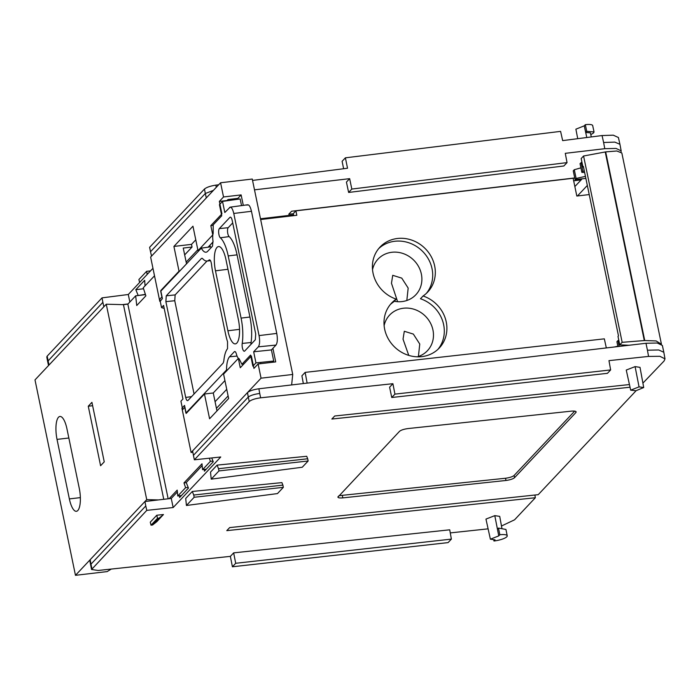<?xml version="1.0" encoding="UTF-8"?>
<svg xmlns="http://www.w3.org/2000/svg" width="700" height="700" viewBox="0 0 700 700"><rect width="100%" height="100%" fill="white"/><g stroke="black" fill="none" stroke-linecap="round" stroke-linejoin="round"><path stroke-width="1.05" d="M213.421 190.374L205.319 193.506L206.308 197.925M218.689 184.774L215.871 185.133C210.403 185.99 206.605 187.294 204.47 189.035L149.616 247.31L150.509 251.737L205.319 193.506L204.47 189.035M590.8 134.68L593.617 132.895L594.038 131.941L586.74 131.338L585.69 132.457L590.371 132.843L591.325 136.938M574.726 177.957L291.611 211.225L288.741 214.27L293.326 213.736M573.668 180.793L581.114 179.918M254.502 189.84L349.659 178.657L351.811 189.061L567.035 162.61L565.285 153.326L604.782 148.689L616.07 148.435L621.171 150.894L621.014 151.944M349.659 178.657L346.43 182.096L348.626 192.447L563.85 165.987L567.035 162.61M137.865 295.549L145.399 294.368M122.316 304.623L128.021 303.957M621.171 150.894L619.929 144.296L614.819 142.109L603.61 142.494L604.782 148.689M619.929 144.296L618.406 137.506L613.27 135.17L602.061 135.555L562.66 140.612L560.595 131.373L345.389 157.824L347.533 168.236L252.551 180.425M351.811 189.061L348.626 192.447M151.541 256.104L150.509 251.737M152.959 268.301L128.293 294.499L129.841 302.015M138.11 295.295L135.817 289.704L144.673 280.306L145.04 285.88M143.57 288.75L135.817 289.704M102.874 302.339L102.025 297.868L47.163 356.142L46.795 356.991L47.626 361.419L102.874 302.339L103.862 306.757M128.293 294.499L102.025 297.868M47.163 356.142L49 365.033M215.871 185.133L216.282 187.329M343.63 168.735L342.099 161.315L345.389 157.824M139.641 282.441L138.889 279.527L146.633 271.311L147.157 274.453M148.138 273.42L147.096 273.525M577.727 138.679L575.89 129.176L584.246 125.834L586.801 137.515M146.633 271.311L150.5 270.909M586.74 131.338L585.322 124.679L584.246 125.834M585.322 124.679A10.535 2.59 -12 0 1 592.69 125.615L594.038 131.941M238.385 319.62A18.821 6.073 83.3 0 1 236.836 343.053A18.821 6.073 83.3 0 1 235.375 343.884A18.821 6.073 83.3 0 1 227.894 330.767L215.477 270.812A18.821 6.073 83.3 0 1 218.566 246.549A18.821 6.073 83.3 0 1 225.969 259.665L238.385 319.62M228.112 395.938L216.44 408.328M247.739 204.768L230.178 207.156L224.814 212.502L222.521 201.407L240.144 198.931L241.535 205.616M247.013 205.179C248.71 204.015 250.189 206.054 251.466 211.286L276.754 333.419C277.716 338.975 277.463 342.86 275.984 345.074L271.416 349.93L273.717 361.034L272.554 362.267M227.579 369.845L226.537 369.95A20.843 6.729 83.3 0 1 229.547 356.808L234.351 351.706L235.156 351.627M243.845 363.947L242.051 364.114L250.582 355.058L252.875 366.161L255.955 362.889L273.717 361.034M255.955 362.889L253.662 351.785L271.416 349.93M253.662 351.785L258.317 346.832L275.984 345.074M276.754 333.419L259.061 335.589C259.989 340.944 259.744 344.697 258.317 346.832M259.061 335.589L233.774 213.456L251.466 211.286M229.477 207.559C231.105 206.439 232.54 208.399 233.774 213.456M222.521 201.407L219.441 204.68L221.734 215.775L213.211 224.84L213.168 233.432A8.032 2.59 83.3 0 0 213.001 240.993L212.494 246.181L207.699 251.282A20.843 6.729 83.3 0 1 206.071 252.21A20.843 6.729 83.3 0 1 201.303 248.132L210.543 246.855A20.668 6.668 83.3 0 1 209.808 245.376M197.829 249.707L186.165 262.106M201.303 248.132L160.702 291.261L161.884 296.966L159.801 299.189L161.543 307.606L163.581 305.436L182.963 399.009L180.924 401.179L182.665 409.596L184.748 407.374L185.929 413.079L226.537 369.95M215.075 401.704L226.739 389.314M224.928 380.59L213.264 392.98L216.974 410.909M243.749 364.044L241.859 364.219L239.102 358.697A8.032 2.59 83.3 0 1 236.434 354.156C235.795 351.96 235.095 351.137 234.351 351.706L234.736 351.496M209.484 259.822L209.143 259.989C210.21 259.56 211.006 261.039 211.531 264.425A27.694 8.934 83.3 0 0 212.774 272.335L225.654 334.504A27.694 8.934 83.3 0 0 227.544 341.723L227.517 348.714A29.715 9.59 83.3 0 0 223.799 361.069L223.169 363.064L187.933 400.496C187.093 401.047 186.349 400.033 185.71 397.442L165.874 301.648L166.259 295.82L201.495 258.387L202.3 258.309M209.851 259.928L209.143 259.989A29.715 9.59 83.3 0 1 207.008 261.03A29.715 9.59 83.3 0 1 202.58 258.562M242.209 343.438A4.839 1.566 -96.7 0 0 242.576 348.618A4.839 1.566 -96.7 0 0 244.326 351.243A4.839 1.566 -96.7 0 0 244.703 351.033L255.316 339.754L255.701 333.926L232.181 220.369C231.543 217.779 230.807 216.755 229.959 217.315L219.345 228.585A4.839 1.566 -96.7 0 0 218.724 233.205A4.839 1.566 -96.7 0 0 220.325 237.79A27.694 8.934 83.3 0 1 228.209 255.929L241.089 318.106A27.694 8.934 83.3 0 1 242.209 343.438L251.055 342.51A4.681 1.514 -96.7 0 0 250.959 344.382M161.543 307.606L164.202 308.438M232.706 222.898L228.182 227.71A4.681 1.514 -96.7 0 0 227.579 232.172A4.681 1.514 -96.7 0 0 229.127 236.6A27.851 8.986 83.3 0 1 237.064 254.844L249.935 317.021A27.851 8.986 83.3 0 1 251.055 342.51M165.874 301.648L174.755 300.72L194.066 393.986M210.499 260.68L207.008 261.03L175.14 294.892L166.259 295.82M174.755 300.72L175.14 294.892M423.08 295.986A32.769 29.934 43.3 0 0 427.717 292.04A32.769 29.934 43.3 0 0 424.375 247.782A32.769 29.934 43.3 0 0 379.995 247.118A32.769 29.934 43.3 0 0 396.226 299.136A32.769 29.934 43.3 0 0 391.589 303.082A32.769 29.934 43.3 0 0 388.351 338.957A32.769 29.934 43.3 0 0 421.881 356.624A32.769 29.934 43.3 0 0 439.303 347.996A32.769 29.934 43.3 0 0 423.08 295.986L420.473 298.751A32.769 29.934 43.3 0 1 437.955 349.344M260.654 219.529L296.826 215.285L295.908 210.84L573.142 178.264L576.817 196.035L589.225 194.574M295.908 210.84L293.3 213.614L293.72 215.644M426.361 293.379A32.769 29.934 43.3 0 0 421.767 250.556A32.769 29.934 43.3 0 0 378.744 248.553M390.329 304.509A32.769 29.934 43.3 0 1 393.619 301.91L396.226 299.136M606.331 347.935L604.336 338.844L305.148 372.374L307.125 383.11M303.336 383.556L301.91 375.812L305.148 372.374M169.146 498.671L177.196 490.123L177.774 496.011L181.492 495.512M111.265 569.065L107.152 571.594L75.469 575.321L146.729 499.625L158.48 499.923M192.876 452.279L191.1 452.489L261.047 378.175L292.731 374.456L291.629 384.93M186.296 482.676L183.977 482.912L201.985 463.785L202.571 469.665L210.403 461.344L212.984 461.081M183.977 482.912L185.605 487.69L188.186 487.427M168.157 498.794L127.846 304.141L135.678 295.82L136.736 305.533L145.871 295.829L143.246 287.779L154.508 275.817M185.605 487.69L177.774 496.011M209.335 458.211L210.403 461.344M146.729 499.625L106.26 304.211L123.454 304.658L163.756 499.31M75.469 575.321L35 379.908L106.26 304.211M91.928 402.334L88.27 406.219L100.59 465.727L104.248 461.843L91.928 402.334M66.955 428.864A17.789 5.74 -96.7 0 0 59.92 416.465A17.789 5.74 -96.7 0 0 57.033 439.399L69.361 498.907A17.789 5.74 -96.7 0 0 76.396 511.306A17.789 5.74 -96.7 0 0 79.275 488.373L66.955 428.864M260.496 218.768L293.562 214.874M292.731 374.456L252.263 179.043L220.579 182.761L223.528 196.971L219.345 201.407L221.926 213.85L210.831 225.627L212.765 234.955L198.013 250.626L192.955 226.196L173.906 246.435L179.025 271.18L160.755 290.588L162.409 298.585L160.239 301.306M261.047 378.175L258.108 363.965L275.713 361.891L272.904 348.346M243.294 205.38L241.124 194.906L223.528 196.971M191.1 452.489L181.93 408.196L184.537 405.422L186.191 413.429L204.461 394.012L209.589 418.757L228.646 398.519L223.58 374.089L238.332 358.426L240.266 367.745L251.352 355.967L253.934 368.401L258.108 363.965M220.579 182.761L150.631 257.075L159.801 301.359M206.29 469.175L202.571 469.665M145.477 294.621L135.678 295.82M123.454 304.658L127.846 304.141M88.27 406.219L92.619 405.703M219.345 201.407L227.054 200.506L227.964 199.535L237.869 198.371L238.044 199.22M241.124 194.906L237.869 198.371M184.669 254.888L192.054 247.03L191.502 244.37L195.781 239.829M260.575 362.408L260.838 363.641M204.461 394.012L213.264 392.98M186.524 263.839L183.251 248.071L192.054 247.03M213.106 241.868L208.093 247.188M160.755 290.588L161.411 290.509M179.025 271.18L179.681 271.101M173.906 246.435L191.502 244.37M198.013 250.626L199.08 250.495M210.831 225.627L212.966 225.382M663.819 352.249L662.375 345.45L657.23 343.017L645.969 343.271L647.447 350.219L658.709 349.965L663.819 352.249L665 358.864L664.081 360.99L642.906 383.119M90.598 564.988L90.974 564.174L90.169 559.694L89.801 560.543L91.56 569.503L146.781 510.361L173.162 507.544L171.264 498.426L144.944 501.515L90.169 559.694M230.37 556.36L233.66 552.869L449.724 529.812L451.377 539.105L448.088 542.605L232.409 566.781L230.37 556.36L98.131 570.465L91.56 569.503M177.371 491.942L171.264 498.426M202.169 465.596L186.235 482.519L188.457 488.119L179.602 497.516L179.506 495.775M645.969 343.271L258.895 388.78C253.418 389.585 249.611 390.854 247.476 392.595L192.623 450.87L193.419 455.341L194.373 459.804L249.226 401.529C251.361 399.796 255.176 398.554 260.654 397.81L392.901 383.696L394.94 394.118L610.636 369.933L608.974 360.64L648.55 356.414L659.899 356.3L665 358.864M488.101 528.841L450.275 532.901M144.944 501.515L145.784 505.942L90.974 564.174L91.919 568.636M145.784 505.942L146.781 510.361M173.162 507.544L220.754 456.986L194.373 459.804M211.732 457.949L213.255 461.773L204.4 471.179L204.304 469.438M247.476 392.595L248.281 397.066L193.419 455.341M249.226 401.529L248.281 397.066C250.434 395.43 254.249 394.223 259.726 393.461L258.895 388.78M392.901 383.696L389.611 387.196L391.755 397.504L607.434 373.328L610.636 369.933M636.099 390.714L538.23 494.673L229.652 527.599L226.782 530.653L535.36 497.726L514.579 519.803L501.489 526.015M629.449 384.554L334.714 416.001L331.844 419.046L630.035 387.231M157.491 518.315L159.031 518.149L152.565 525.009L156.914 521.596L163.415 514.526L156.791 515.235L150.273 522.165L151.025 525.184L157.491 518.315L156.791 515.235M217.096 465.115L218.523 468.694L307.694 458.771L306.705 456.286L217.096 465.115L210.508 472.124L211.225 479.141L302.269 467.233L308.14 460.994L218.969 470.916L211.225 479.141M501.847 528.028L499.721 516.381L494.795 515.646L485.957 519.085L490.385 539.192L495.049 539.849L493.964 540.995A10.535 2.625 168.6 0 0 507.229 535.798A10.535 2.625 168.6 0 0 499.835 534.756L498.759 535.903L490.385 539.192M643.711 387.537L640.019 367.351L635.093 366.616L626.255 370.055L630.683 390.162L635.985 390.731L643.711 387.537L639.048 386.873L630.683 390.162M192.308 491.461L193.725 495.04L282.896 485.117L281.908 482.624L192.308 491.461L185.71 498.461L186.428 505.479L277.471 493.579L283.342 487.34L194.171 497.262L186.428 505.479M338.161 496.51C337.4 497.718 338.957 498.173 342.816 497.884L505.986 480.471C510.099 479.911 512.96 478.984 514.561 477.689L575.899 412.527C576.66 411.32 575.102 410.856 571.244 411.154L408.074 428.558C403.961 429.118 401.1 430.045 399.499 431.349L337.89 497.157M575.663 411.381L575.899 412.527L576.17 411.871M394.94 394.118L391.755 397.504M534.87 495.031L535.36 497.726M451.377 539.105L235.699 563.29L232.409 566.781M233.66 552.869L235.699 563.29M163.441 514.666L159.031 518.149M152.565 525.009L151.025 525.184M307.694 458.771L308.14 460.994M218.523 468.694L218.969 470.916M499.835 534.756L498.496 528.089L497.446 529.209L498.759 535.903M282.896 485.117L283.342 487.34M193.725 495.04L194.171 497.262M338.931 495.688L505.54 478.249C509.653 477.689 512.505 476.761 514.106 475.466L574.683 411.119M498.496 528.089L505.951 529.454M493.754 539.954L493.964 540.995M661.36 343.822L621.836 152.985L616.796 150.99L605.675 151.891L644.735 340.541L656.136 340.944L661.395 344.216M582.173 178.798L574.858 186.567M580.921 167.86L574.298 169.724L573.256 170.835L575.059 179.567L576.109 178.456L585.454 176.365M581.962 162.365L580.038 163.625L581.849 172.357L582.89 171.246L584.36 171.089M629.09 345.257L619.754 344.873L622.16 342.317L644.298 340.567L605.238 151.97L583.572 155.995L581.175 158.55L582.925 167.011L583.511 167.011M605.238 151.97L605.675 151.891M644.298 340.567L644.735 340.541M577.447 195.956L587.335 185.456M585.874 178.395L575.059 179.567M574.298 169.724L576.109 178.456M584.649 172.48L581.849 172.357M581.087 162.514L582.89 171.246M583.572 155.995L622.16 342.317M619.754 344.873L618.004 336.411L618.485 335.895L583.406 166.495L582.925 167.011M618.844 340.463L617.96 340.567L619.168 346.421M617.925 346.57L616.919 341.679L617.96 340.567M617.846 346.176L614.565 346.964M408.774 355.408L403.025 339.141L404.311 331.275L413.35 334.084L419.755 344.033L418.408 356.466M397.609 301.691L391.475 283.273L392.726 275.319L401.765 278.127L408.17 288.076L406.822 300.51M394.231 301.254A25.979 23.739 43.3 0 0 402.045 301.578A25.979 23.739 43.3 0 0 415.861 294.735A25.979 23.739 43.3 0 0 418.425 266.289A25.979 23.739 43.3 0 0 391.834 252.28A25.979 23.739 43.3 0 0 378.026 259.123A25.979 23.739 43.3 0 0 372.523 269.658M417.261 356.825A25.979 23.739 43.3 0 0 427.446 350.691A25.979 23.739 43.3 0 0 430.019 322.245A25.979 23.739 43.3 0 0 403.428 308.236A25.979 23.739 43.3 0 0 389.611 315.079A25.979 23.739 43.3 0 0 384.116 325.623M603.61 142.494L602.061 135.555M229.547 356.808L237.046 356.064M239.531 329.35L227.894 330.767M215.477 270.812L227.964 269.29M191.59 396.62L185.71 397.442M249.935 317.021L241.089 318.106M228.209 255.929L237.064 254.844M229.127 236.6L220.325 237.79M219.345 228.585L228.182 227.71M57.033 439.399L68.845 438.007M80.36 497.621L69.361 498.907M260.654 397.81L259.726 393.461M647.447 350.219L648.55 356.414M497.446 529.209L494.795 515.646M639.048 386.873L635.093 366.616M514.561 477.689L514.106 475.466M505.986 480.471L505.54 478.249M342.816 497.884L342.37 495.661M48.545 365.514L47.635 361.436M507.229 535.798L505.942 529.454"/></g></svg>
